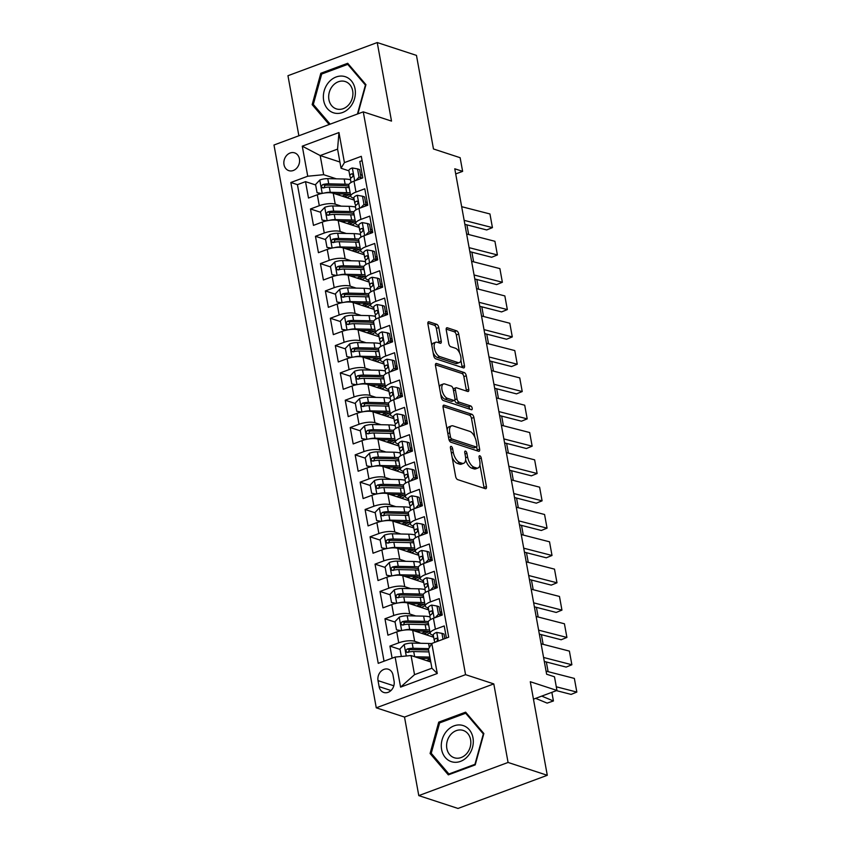 <?xml version="1.0" encoding="UTF-8"?>
<svg xmlns="http://www.w3.org/2000/svg" width="851" height="851" viewBox="0 0 851 851"><rect width="100%" height="100%" fill="white"/><g stroke="black" fill="none" stroke-linecap="round" stroke-linejoin="round"><path stroke-width="1.28" d="M451.179 446.403A2.01 0.947 69.6 0 0 450.828 446.403A2.01 0.947 69.6 0 0 450.445 447.934L455.625 476.422A2.872 1.351 69.6 0 0 457.647 479.613L485.368 488.687A2.872 1.351 69.6 0 0 485.878 488.687A2.872 1.351 69.6 0 0 486.421 486.506L481.24 458.008A2.01 0.947 69.6 0 0 479.826 455.785A2.01 0.947 69.6 0 0 479.464 455.774A2.01 0.947 69.6 0 0 479.092 457.306L479.762 460.997A9.17 4.34 69.6 0 1 478.028 467.986A9.17 4.34 69.6 0 1 476.39 467.965L474.081 467.21A9.17 4.34 69.6 0 1 467.593 457.008L466.922 453.328A2.01 0.947 69.6 0 0 465.508 451.094A2.01 0.947 69.6 0 0 465.146 451.094A2.01 0.947 69.6 0 0 464.763 452.615L465.433 456.306A9.17 4.34 69.6 0 1 463.699 463.295A9.17 4.34 69.6 0 1 462.072 463.274L459.763 462.519A9.17 4.34 69.6 0 1 453.275 452.328L452.604 448.637A2.01 0.947 69.6 0 0 451.179 446.403M284 164.626A9.35 7.712 -71.9 0 0 288.808 170.636A9.35 7.712 -71.9 0 0 296.786 168.083A9.35 7.712 -71.9 0 0 299.435 158.892A9.35 7.712 -71.9 0 0 294.627 152.872A9.35 7.712 -71.9 0 0 286.649 155.425A9.35 7.712 -71.9 0 0 284 164.626M438.776 327.518A2.872 1.351 69.6 0 0 436.744 324.337L428.968 321.784A2.872 1.351 69.6 0 0 428.457 321.784A2.872 1.351 69.6 0 0 427.915 323.965L433.67 355.612A2.872 1.351 69.6 0 0 435.691 358.792L463.412 367.877A2.872 1.351 69.6 0 0 463.923 367.877A2.872 1.351 69.6 0 0 464.465 365.696L458.721 334.049A2.872 1.351 69.6 0 0 456.689 330.869L447.296 327.784A2.872 1.351 69.6 0 0 446.786 327.784A2.872 1.351 69.6 0 0 446.243 329.965L448.7 343.506A2.872 1.351 69.6 0 0 450.732 346.697L455.391 348.219A7.67 3.627 69.6 0 1 460.519 355.441A7.67 3.627 69.6 0 1 459.359 362.579A7.67 3.627 69.6 0 1 457.998 362.569L439.754 356.59A7.67 3.627 69.6 0 1 434.627 349.378A7.67 3.627 69.6 0 1 435.776 342.23A7.67 3.627 69.6 0 1 437.137 342.24L440.18 343.24A2.872 1.351 69.6 0 0 440.69 343.251A2.872 1.351 69.6 0 0 441.233 341.06L438.776 327.518L436.361 328.422A2.872 1.351 69.6 0 0 434.329 325.231L427.84 323.103M508.068 762.453L493.793 683.906L404.512 717.063L418.788 795.611L508.068 762.453L547.289 775.293L530.29 681.725L556.958 690.448L554.48 676.79L546.629 674.226L454.774 168.785L462.625 171.359L460.136 157.701L433.467 148.968L416.469 55.389L377.238 42.55L287.957 75.707L298.871 135.766M493.793 683.906L465.561 674.662L363.271 111.853L391.513 121.097L377.238 42.55M444.126 405.193A2.872 1.351 69.6 0 0 443.616 405.182A2.872 1.351 69.6 0 0 443.073 407.363L448.828 439.01A2.872 1.351 69.6 0 0 450.849 442.201L478.57 451.275A2.872 1.351 69.6 0 0 479.081 451.275A2.872 1.351 69.6 0 0 479.624 449.094L473.879 417.447A2.872 1.351 69.6 0 0 471.848 414.267L444.126 405.193L443.233 405.523M441.243 397.311L435.499 365.664A2.872 1.351 69.6 0 1 436.042 363.483A2.872 1.351 69.6 0 1 436.552 363.494L464.274 372.568A2.872 1.351 69.6 0 1 466.295 375.748L468.752 389.29A2.872 1.351 69.6 0 1 468.22 391.481A2.872 1.351 69.6 0 1 467.71 391.471L456.466 387.79A2.872 1.351 69.6 0 0 455.955 387.779A2.872 1.351 69.6 0 0 455.413 389.971L457.04 398.949A2.872 1.351 69.6 0 0 459.072 402.14L470.773 405.97A2.01 0.947 69.6 0 1 472.114 407.863A2.01 0.947 69.6 0 1 471.816 409.725A2.01 0.947 69.6 0 1 471.454 409.725L443.275 400.502A2.872 1.351 69.6 0 1 441.243 397.311M547.289 775.293L458.008 808.45L418.788 795.611M315.647 184.965L305.52 181.646L308.498 198.038L317.306 194.773L319.295 205.697A11.68 3.627 -10.3 0 1 335.22 204.166L341.283 206.155M320.614 212.282L310.487 208.974L313.466 225.366L322.274 222.09L324.263 233.025A11.68 3.627 -10.3 0 1 340.187 231.493L346.251 233.472M325.571 239.599L315.455 236.291L318.434 252.683L327.241 249.417L329.231 260.342A11.68 3.627 -10.3 0 1 345.155 258.81L351.218 260.8M330.539 266.927L320.423 263.608L323.401 280L332.209 276.735L334.188 287.659A11.68 3.627 -10.3 0 1 350.123 286.127L356.175 288.117M335.507 294.244L325.38 290.936L328.358 307.328L337.166 304.052L339.155 314.987A11.68 3.627 -10.3 0 1 355.08 313.455L361.143 315.434M340.474 321.572L330.348 318.253L333.326 334.645L342.134 331.379L344.123 342.304A11.68 3.627 -10.3 0 1 360.047 340.772L366.111 342.762M345.432 348.889L335.315 345.57L338.294 361.962L347.102 358.696L349.091 369.621A11.68 3.627 -10.3 0 1 365.015 368.089L371.079 370.079M350.399 376.206L340.283 372.898L343.261 389.29L352.069 386.014L354.048 396.949A11.68 3.627 -10.3 0 1 369.983 395.417L376.036 397.396M355.367 403.534L345.24 400.215L348.219 416.607L357.026 413.341L359.016 424.266A11.68 3.627 -10.3 0 1 374.94 422.734L381.003 424.723M360.335 430.851L350.208 427.532L353.186 443.924L361.994 440.658L363.983 451.583A11.68 3.627 -10.3 0 1 379.908 450.062L385.971 452.041M365.292 458.168L355.175 454.86L358.154 471.252L366.962 467.976L368.951 478.911A11.68 3.627 -10.3 0 1 384.875 477.379L390.939 479.358M370.259 485.495L360.143 482.177L363.122 498.569L371.93 495.303L373.908 506.228A11.68 3.627 -10.3 0 1 389.843 504.696L395.896 506.685M375.227 512.813L365.1 509.504L368.079 525.897L376.887 522.62L378.876 533.545A11.68 3.627 -10.3 0 1 394.8 532.024L400.864 534.002M380.195 540.13L370.068 536.821L373.046 553.214L381.854 549.937L383.844 560.873A11.68 3.627 -10.3 0 1 399.768 559.341L405.831 561.32M385.152 567.457L375.036 564.139L378.014 580.531L386.822 577.265L388.811 588.19A11.68 3.627 -10.3 0 1 404.736 586.658L410.799 588.647M390.12 594.775L380.003 591.466L382.982 607.859L391.79 604.582L393.768 615.507A11.68 3.627 -10.3 0 1 409.703 613.986L415.756 615.964M395.087 622.092L384.96 618.783L387.939 635.176L396.747 631.899A11.68 3.627 -10.3 0 1 412.682 630.378L433.68 637.25M446.413 638.016L444.222 625.942L435.414 629.208A11.68 3.627 -10.3 0 0 430.191 633.357A11.68 3.627 -10.3 0 0 432.042 634.846L433.319 635.272M430.191 633.357L428.213 622.432A11.68 3.627 -10.3 0 1 433.425 618.283L442.233 615.018L439.254 598.625L430.446 601.891A11.68 3.627 -10.3 0 0 425.234 606.04A11.68 3.627 -10.3 0 0 427.074 607.529L428.361 607.954A7.744 2.404 169.7 0 1 428.33 607.795L429.276 612.986A7.744 2.404 169.7 0 0 429.308 613.114L430.149 615.401M425.234 606.04L423.245 595.104A11.68 3.627 169.7 0 1 428.468 590.966L437.276 587.69L434.297 571.298L425.489 574.574A11.68 3.627 -10.3 0 0 420.266 578.712A11.68 3.627 -10.3 0 0 422.107 580.212L423.394 580.627M420.266 578.712L418.277 567.787A11.68 3.627 169.7 0 1 423.5 563.639L432.308 560.373L429.329 543.98L420.522 547.246A11.68 3.627 -10.3 0 0 415.299 551.395A11.68 3.627 -10.3 0 0 417.139 552.884L418.426 553.31M415.299 551.395L413.32 540.47A11.68 3.627 169.7 0 1 418.532 536.321L427.34 533.056L424.362 516.663L415.554 519.929A11.68 3.627 -10.3 0 0 410.331 524.078A11.68 3.627 -10.3 0 0 412.182 525.567L413.458 525.992A7.744 2.404 169.7 0 1 413.437 525.833L414.373 531.024A7.744 2.404 169.7 0 0 414.416 531.141L415.256 533.439M410.331 524.078L408.352 513.142A11.68 3.627 169.7 0 1 413.565 509.004L422.373 505.728L419.394 489.336L410.586 492.612A11.68 3.627 -10.3 0 0 405.374 496.75A11.68 3.627 -10.3 0 0 407.214 498.25L408.501 498.665M405.374 496.75L403.385 485.825A11.68 3.627 169.7 0 1 408.608 481.677L417.415 478.411L414.437 462.019L405.629 465.284A11.68 3.627 -10.3 0 0 400.406 469.433A11.68 3.627 -10.3 0 0 402.246 470.922L403.534 471.348M400.406 469.433L398.417 458.498A11.68 3.627 169.7 0 1 403.64 454.36L412.448 451.083L409.469 434.691L400.661 437.967A11.68 3.627 -10.3 0 0 395.438 442.105A11.68 3.627 -10.3 0 0 397.279 443.605L398.566 444.02A7.744 2.404 169.7 0 1 398.534 443.871L399.481 449.062A7.744 2.404 169.7 0 0 399.513 449.179L400.364 451.477M395.438 442.105L393.46 431.18A11.68 3.627 169.7 0 1 398.672 427.042L407.48 423.766L404.502 407.374L395.694 410.65A11.68 3.627 -10.3 0 0 390.471 414.788A11.68 3.627 -10.3 0 0 392.322 416.288L393.598 416.703M390.471 414.788L388.492 403.863A11.68 3.627 169.7 0 1 393.705 399.715L402.512 396.449L399.534 380.057L390.726 383.322A11.68 3.627 -10.3 0 0 385.514 387.471A11.68 3.627 -10.3 0 0 387.354 388.96L388.641 389.386M385.514 387.471L383.524 376.536A11.68 3.627 169.7 0 1 388.747 372.398L397.555 369.121L394.577 352.729L385.769 356.005A11.68 3.627 -10.3 0 0 380.546 360.143A11.68 3.627 -10.3 0 0 382.386 361.643L383.673 362.058A7.744 2.404 169.7 0 1 383.641 361.909L384.588 367.089A7.744 2.404 169.7 0 0 384.62 367.217L385.471 369.515M380.546 360.143L378.557 349.218A11.68 3.627 169.7 0 1 383.78 345.08L392.588 341.804L389.609 325.412L380.801 328.688A11.68 3.627 -10.3 0 0 375.578 332.826A11.68 3.627 -10.3 0 0 377.418 334.326L378.706 334.741M375.578 332.826L373.6 321.901A11.68 3.627 169.7 0 1 378.812 317.753L387.62 314.487L384.641 298.095L375.834 301.36A11.68 3.627 -10.3 0 0 370.61 305.509A11.68 3.627 -10.3 0 0 372.461 306.998L373.738 307.424M370.61 305.509L368.632 294.574A11.68 3.627 169.7 0 1 373.844 290.436L382.652 287.159L379.674 270.767L370.866 274.043A11.68 3.627 -10.3 0 0 365.653 278.181A11.68 3.627 -10.3 0 0 367.494 279.681L368.781 280.096A7.744 2.404 169.7 0 1 368.749 279.936L369.696 285.128A7.744 2.404 169.7 0 0 369.728 285.255L370.568 287.553M365.653 278.181L363.664 267.257A11.68 3.627 169.7 0 1 368.887 263.108L377.695 259.842L374.717 243.45L365.909 246.716A11.68 3.627 -10.3 0 0 360.686 250.864A11.68 3.627 -10.3 0 0 362.526 252.364L363.813 252.779M360.686 250.864L358.696 239.939A11.68 3.627 169.7 0 1 363.92 235.791L372.727 232.525L369.749 216.133L360.941 219.398A11.68 3.627 -10.3 0 0 355.718 223.547A11.68 3.627 -10.3 0 0 357.558 225.036L358.845 225.462M355.718 223.547L353.739 212.612A11.68 3.627 169.7 0 1 358.952 208.474L367.76 205.197L364.781 188.805L355.973 192.081A11.68 3.627 -10.3 0 0 350.761 196.219A11.68 3.627 -10.3 0 0 352.601 197.719L353.878 198.134M317.306 194.773A11.68 3.627 169.7 0 1 333.241 193.241L354.239 200.113M365.824 203.91L367.632 204.506M322.274 222.09A11.68 3.627 169.7 0 1 338.198 220.558L359.207 227.44M370.791 231.227L372.6 231.823M327.241 249.417A11.68 3.627 169.7 0 1 343.166 247.886L364.175 254.757M375.759 258.555L377.567 259.14M332.209 276.735A11.68 3.627 169.7 0 1 348.133 275.203L369.132 282.075M380.727 285.872L382.535 286.468M337.166 304.052A11.68 3.627 169.7 0 1 353.101 302.52L374.1 309.402M385.684 313.189L387.492 313.785M342.134 331.379A11.68 3.627 169.7 0 1 358.058 329.848L379.067 336.719M390.652 340.517L392.46 341.102M347.102 358.696A11.68 3.627 169.7 0 1 363.026 357.165L384.035 364.047M395.619 367.834L397.428 368.43M352.069 386.014A11.68 3.627 169.7 0 1 367.994 384.482L388.992 391.364M400.587 395.151L402.395 395.747M357.026 413.341A11.68 3.627 169.7 0 1 372.961 411.81L393.96 418.681M405.544 422.479L407.352 423.064M361.994 440.658A11.68 3.627 169.7 0 1 377.918 439.127L398.928 446.009M410.512 449.796L412.32 450.392M366.962 467.976A11.68 3.627 169.7 0 1 382.886 466.454L403.895 473.326M415.479 477.124L417.288 477.709M371.93 495.303A11.68 3.627 169.7 0 1 387.854 493.771L408.852 500.643M420.447 504.441L422.256 505.037M376.887 522.62A11.68 3.627 169.7 0 1 392.822 521.089L413.82 527.971M425.404 531.758L427.213 532.354M381.854 549.937A11.68 3.627 169.7 0 1 397.779 548.416L418.788 555.288M430.372 559.086L432.18 559.671M386.822 577.265A11.68 3.627 169.7 0 1 402.746 575.733L423.755 582.605M435.34 586.403L437.148 586.999M391.79 604.582A11.68 3.627 169.7 0 1 407.714 603.051L428.713 609.933M440.307 613.72L442.105 614.316M394.077 681.077L392.992 675.066A9.053 7.468 -71.9 0 0 388.322 669.237A9.053 7.468 -71.9 0 0 380.599 671.716A9.053 7.468 -71.9 0 0 378.025 680.63L379.12 686.64A9.053 7.468 -71.9 0 0 383.78 692.459A9.053 7.468 -71.9 0 0 391.503 689.991A9.053 7.468 -71.9 0 0 394.077 681.077M465.561 674.662L376.27 707.819L273.99 145.01L363.271 111.853M305.52 181.646L297.435 184.646L290.851 182.497L378.238 663.344L395.13 657.068L411.054 655.536L430.776 661.993M290.851 182.497L307.743 176.221L302.275 146.17L338.964 132.543L344.421 162.605L361.313 156.329L448.7 637.176L431.808 643.452L437.265 673.503L400.587 687.119L395.13 657.068M367.27 202.527L365.473 201.932M372.238 229.844L370.43 229.249M377.206 257.162L375.397 256.576M382.173 284.489L380.365 283.894M387.131 311.806L385.333 311.211M392.098 339.123L390.29 338.538M397.066 366.451L395.258 365.856M402.034 393.768L400.225 393.173M406.991 421.085L405.193 420.5M411.958 448.413L410.15 447.817M416.926 475.73L415.118 475.135M421.894 503.047L420.086 502.462M426.851 530.375L425.053 529.779M431.819 557.692L430.01 557.107M436.786 585.009L434.978 584.424M441.754 612.337L439.946 611.741M400.055 649.419L389.928 646.1L398.736 642.835A11.68 3.627 -10.3 0 1 414.66 641.303L420.724 643.282M362.1 160.637L359.813 161.488L362.792 177.88L353.984 181.146A11.68 3.627 169.7 0 0 348.772 185.295L350.761 196.219M384.96 618.783L393.768 615.507M380.003 591.466L388.811 588.19M375.036 564.139L383.844 560.873M370.068 536.821L378.876 533.545M365.1 509.504L373.908 506.228M360.143 482.177L368.951 478.911M355.175 454.86L363.983 451.583M350.208 427.532L359.016 424.266M345.24 400.215L354.048 396.949M340.283 372.898L349.091 369.621M335.315 345.57L344.123 342.304M330.348 318.253L339.155 314.987M325.38 290.936L334.188 287.659M320.423 263.608L329.231 260.342M315.455 236.291L324.263 233.025M310.487 208.974L319.295 205.697M297.435 184.646L384.035 661.184M389.928 646.1L392.12 658.185M339.911 162.02L320.189 155.563L323.667 174.689L336.315 178.827M411.054 655.536L414.533 674.662L431.904 668.216L428.425 649.09L431.808 643.452M404.512 717.063L376.27 707.819M455.71 173.923L462.625 171.359M533.46 699.182L556.958 690.448M348.921 170.817L341.049 168.243L337.57 149.116L320.189 155.563L302.275 146.17M362.313 175.2L360.505 174.615M430.68 661.961L430.415 660.493M425.713 634.644L425.447 633.176M420.745 607.327L420.479 605.848M415.788 579.999L415.522 578.531M410.82 552.682L410.554 551.214M405.853 525.354L405.587 523.886M400.885 498.037L400.619 496.569M395.928 470.72L395.662 469.252M390.96 443.392L390.694 441.924M385.992 416.075L385.726 414.607M381.025 388.758L380.759 387.279M376.068 361.43L375.802 359.962M371.1 334.113L370.834 332.645M366.132 306.796L365.866 305.318M361.164 279.468L360.898 278M356.207 252.151L355.941 250.683M351.24 224.834L350.974 223.356M344.421 162.605L341.049 168.243M323.667 174.689L307.743 176.221M346.272 197.506L346.006 196.038M414.533 674.662L400.587 687.119M431.904 668.216L437.265 673.503M338.964 132.543L337.57 149.116M483.857 733.53L465.625 712.159L438.733 722.137L430.085 753.497L448.317 774.867L475.209 764.889L483.857 733.53M357.888 113.853L365.941 84.664L347.708 63.282L320.816 73.271L312.168 104.63L329.146 124.523M431.925 754.103L430.085 753.497M440.307 722.659L438.733 722.137M322.38 73.782L320.816 73.271M314.008 105.237L312.168 104.63M452.179 457.455A9.17 4.34 69.6 0 0 457.349 463.412L459.763 462.519M463.699 463.295L461.295 464.189A9.17 4.34 69.6 0 1 459.657 464.167L457.349 463.412M465.635 459.795A9.17 4.34 69.6 0 0 471.667 468.103L474.081 467.21M478.028 467.986L475.613 468.88A9.17 4.34 69.6 0 1 473.975 468.858L471.667 468.103M484.081 488.261A2.872 1.351 69.6 0 0 484.006 487.4L479.911 464.848M474.911 437.308L471.465 418.352A2.872 1.351 69.6 0 0 469.433 415.16L442.999 406.512M477.283 450.849A2.872 1.351 69.6 0 0 477.209 449.988L476.656 446.913M450.445 436.765A2.01 0.947 69.6 0 0 451.86 438.999L476.198 446.966A2.01 0.947 69.6 0 0 476.549 446.966A2.01 0.947 69.6 0 0 476.932 445.445L476.23 441.552A9.17 4.34 69.6 0 0 469.741 431.361L453.104 425.915A9.17 4.34 69.6 0 0 451.477 425.894A9.17 4.34 69.6 0 0 449.743 432.882L450.445 436.765L448.541 437.478M448.956 439.563A2.01 0.947 69.6 0 0 449.456 439.893L451.86 438.999M476.549 446.966L474.145 447.86A2.01 0.947 69.6 0 1 473.784 447.86L449.456 439.893M451.477 425.894L449.062 426.787A9.17 4.34 69.6 0 0 447.169 429.915M435.425 364.802L461.859 373.461L464.274 372.568M466.422 391.045A2.872 1.351 69.6 0 0 466.348 390.194L463.88 376.642A2.872 1.351 69.6 0 0 461.859 373.461M455.955 387.779L453.54 388.684A2.872 1.351 69.6 0 0 453.189 388.96M454.689 400.151A2.872 1.351 69.6 0 0 456.657 403.034L468.358 406.863L470.773 405.97M469.795 409.182A2.01 0.947 69.6 0 0 468.358 406.863M444.796 383.971A7.67 3.627 69.6 0 0 443.435 383.961A7.67 3.627 69.6 0 0 442.286 391.098A7.67 3.627 69.6 0 0 447.403 398.321L453.838 400.427A2.872 1.351 69.6 0 0 454.349 400.427A2.872 1.351 69.6 0 0 454.891 398.247L453.253 389.258A2.872 1.351 69.6 0 0 451.221 386.077L444.796 383.971M443.435 383.961L441.02 384.854A7.67 3.627 69.6 0 0 439.446 387.418M440.701 394.3A7.67 3.627 69.6 0 0 444.988 399.215L447.403 398.321M454.349 400.427L451.934 401.321A2.872 1.351 69.6 0 1 451.424 401.321L444.988 399.215M438.893 342.825A2.872 1.351 69.6 0 0 438.818 341.964L436.361 328.422M435.776 342.23L433.361 343.123A7.67 3.627 69.6 0 0 431.829 345.474M433.17 352.835A7.67 3.627 69.6 0 0 437.34 357.484L439.754 356.59M459.359 362.579L456.955 363.483A7.67 3.627 69.6 0 1 455.583 363.462L437.34 357.484M459.561 352.878L456.306 334.943A2.872 1.351 69.6 0 0 454.274 331.762L446.169 329.103M462.125 367.451A2.872 1.351 69.6 0 0 462.05 366.59L460.902 360.228M419.309 658.238L429.191 658.472A18.552 5.755 -10.3 0 1 430.138 658.504M535.673 698.363L547.129 703.117L553.427 700.969L541.715 696.107M414.777 656.759L429.883 657.1M401.332 656.472L399.959 648.941L404.299 644.42A7.744 2.404 -10.3 0 1 412.182 643.09L428.596 643.462A22.349 6.925 -10.3 0 1 431.68 643.654M430.5 660.461A5.404 1.681 169.7 0 0 428.872 661.365M426.628 660.642A9.201 2.851 -10.3 0 1 428.638 659.716L428.415 658.451M408.214 652.409L409.501 649.738A3.947 1.223 -10.3 0 1 411.235 649.621L427.659 649.994A18.552 5.755 -10.3 0 1 428.596 650.036M430.244 659.068A18.552 5.755 -10.3 0 1 428.638 659.716M428.702 648.632L413.118 648.281A7.744 2.404 169.7 0 0 407.246 649.005C405.321 650.696 405.523 651.792 407.842 652.281A7.744 2.404 -10.3 0 1 413.714 651.558L428.936 651.909M406.863 652.26L407.842 652.281M553.427 700.969L551.863 692.342M443.031 639.282L441.956 633.357L436.627 632.41A7.744 2.404 169.7 0 0 433.297 635.112A7.744 2.404 169.7 0 0 433.329 635.24M546.076 671.141L574.361 678.417L576.84 692.076L574.361 678.417M556.288 686.789L576.84 692.076L571.106 694.405L556.469 690.64M444.828 638.612L443.988 634.016L441.956 633.357M436.233 641.803A7.744 2.404 -10.3 0 1 436.552 641.622C437.957 639.75 437.754 638.654 435.957 638.335A7.744 2.404 169.7 0 0 434.233 640.303A7.744 2.404 169.7 0 0 434.276 640.431L434.957 642.282M436.669 638.271L437.286 638.771M441.605 749.444A18.988 15.658 -71.9 0 0 460.519 761.379A18.988 15.658 -71.9 0 0 472.975 737.796A18.988 15.658 -71.9 0 0 454.062 725.86A18.988 15.658 -71.9 0 0 441.605 749.444M446.839 748.497A14.371 11.861 -71.9 0 0 454.243 757.741A14.371 11.861 -71.9 0 0 466.508 753.826A14.371 11.861 -71.9 0 0 470.592 739.679A14.371 11.861 -71.9 0 0 463.189 730.424A14.371 11.861 -71.9 0 0 450.924 734.349A14.371 11.861 -71.9 0 0 446.839 748.497M465.667 713.234L483.336 733.945L474.954 764.326L448.902 773.995L431.234 753.295L439.616 722.914L465.667 713.234L466.88 713.627M449.839 774.304L448.902 773.995M334.315 113.034A18.988 15.658 -71.9 0 0 354.569 98.578A18.988 15.658 -71.9 0 0 344.41 76.452A18.988 15.658 -71.9 0 0 324.167 90.908A18.988 15.658 -71.9 0 0 334.315 113.034M336.975 109.066A14.371 11.861 -71.9 0 0 352.186 98.514A14.371 11.861 -71.9 0 0 345.272 81.558A14.371 11.861 -71.9 0 0 344.623 81.366A14.371 11.861 -71.9 0 0 329.401 91.919A14.371 11.861 -71.9 0 0 336.326 108.875A14.371 11.861 -71.9 0 0 336.975 109.066M330.145 124.15L313.317 104.418L321.699 74.037L347.751 64.368L365.419 85.068L357.431 114.023M348.963 64.761L347.751 64.368M403.714 630.176A7.744 2.404 -10.3 0 1 409.693 629.432L426.117 629.804A22.349 6.925 -10.3 0 1 429.595 630.038M414.352 630.921L424.234 631.144A18.552 5.755 -10.3 0 1 429.925 631.878M433.212 635.24A18.552 5.755 -10.3 0 1 432.276 636.793M400.385 630.814L396.492 629.814L395.002 621.624L399.332 617.103A7.744 2.404 -10.3 0 1 407.214 615.773L423.638 616.145A22.349 6.925 -10.3 0 1 429.978 616.89M428.542 624.23A18.552 5.755 -10.3 0 1 427.776 624.762M396.492 629.814L401.14 630.644M429.032 631.655A22.349 6.925 169.7 0 1 425.766 633.048A5.404 1.681 169.7 0 0 423.904 634.048M421.67 633.314A9.201 2.851 -10.3 0 1 423.681 632.399L423.447 631.123M428.34 621.602A22.349 6.925 169.7 0 0 424.575 621.336L408.161 620.964A7.744 2.404 169.7 0 0 402.278 621.677C400.364 623.379 400.555 624.474 402.874 624.964A7.744 2.404 -10.3 0 1 408.757 624.24L425.17 624.613A22.349 6.925 -10.3 0 1 428.649 624.847M426.308 634.835A18.552 5.755 169.7 0 0 430.074 632.697M403.246 625.081L404.533 622.421A3.947 1.223 -10.3 0 1 406.267 622.304L422.692 622.677A18.552 5.755 -10.3 0 1 428.393 623.411M426.351 631.261A18.552 5.755 -10.3 0 1 423.681 632.399M401.906 624.942L402.874 624.964M548.108 671.662L546.342 661.993M398.747 602.859A7.744 2.404 -10.3 0 1 404.725 602.114L421.149 602.487A22.349 6.925 -10.3 0 1 424.628 602.721M409.384 603.604L419.266 603.827A18.552 5.755 -10.3 0 1 424.968 604.561M428.255 607.912A18.552 5.755 -10.3 0 1 427.308 609.465M395.417 603.497L391.524 602.497L390.035 594.306L394.364 589.775A7.744 2.404 -10.3 0 1 402.246 588.456L418.671 588.828A22.349 6.925 -10.3 0 1 425.011 589.573M423.575 596.913A18.552 5.755 -10.3 0 1 422.809 597.434M391.524 602.497L396.172 603.316M424.064 604.338A22.349 6.925 169.7 0 1 420.798 605.721A5.404 1.681 169.7 0 0 418.937 606.731M416.703 605.997A9.201 2.851 -10.3 0 1 418.713 605.072L418.479 603.806M423.383 594.285A22.349 6.925 169.7 0 0 419.617 594.019L403.193 593.647A7.744 2.404 169.7 0 0 397.311 594.36C395.396 596.062 395.587 597.147 397.906 597.636A7.744 2.404 -10.3 0 1 403.789 596.923L420.213 597.296A22.349 6.925 -10.3 0 1 423.681 597.53M421.341 607.518A18.552 5.755 169.7 0 0 425.117 605.38M398.289 597.764L399.566 595.104A3.947 1.223 -10.3 0 1 401.3 594.987L417.724 595.36A18.552 5.755 -10.3 0 1 423.426 596.094M421.383 603.944A18.552 5.755 -10.3 0 1 418.713 605.072M396.938 597.625L397.906 597.636M543.14 644.335L541.385 634.665M393.779 575.531A7.744 2.404 -10.3 0 1 399.768 574.787L416.182 575.159A22.349 6.925 -10.3 0 1 419.66 575.393M404.416 576.276L414.299 576.499A18.552 5.755 -10.3 0 1 420 577.233M423.287 580.595A18.552 5.755 -10.3 0 1 422.341 582.148M390.449 576.17L386.556 575.18L385.067 566.979L389.396 562.458A7.744 2.404 -10.3 0 1 397.279 561.128L413.703 561.5A22.349 6.925 -10.3 0 1 420.054 562.245M418.607 569.585A18.552 5.755 -10.3 0 1 417.852 570.117M386.556 575.18L391.215 575.999M419.096 577.01A22.349 6.925 169.7 0 1 415.841 578.403A5.404 1.681 169.7 0 0 413.969 579.403M411.735 578.68A9.201 2.851 -10.3 0 1 413.746 577.755L413.522 576.489M418.415 566.968A22.349 6.925 169.7 0 0 414.65 566.692L398.225 566.319A7.744 2.404 169.7 0 0 392.343 567.043C390.428 568.734 390.63 569.83 392.939 570.319A7.744 2.404 -10.3 0 1 398.821 569.596L415.245 569.968A22.349 6.925 -10.3 0 1 418.724 570.202M416.373 580.191A18.552 5.755 169.7 0 0 420.149 578.063M393.322 570.447L394.609 567.777A3.947 1.223 -10.3 0 1 396.343 567.66L412.756 568.032A18.552 5.755 -10.3 0 1 418.458 568.766M416.416 576.616A18.552 5.755 -10.3 0 1 413.746 577.755M391.971 570.298L392.939 570.319M538.172 617.018L536.417 607.348M388.822 548.214A7.744 2.404 -10.3 0 1 394.8 547.47L411.224 547.842A22.349 6.925 -10.3 0 1 414.703 548.076M399.449 548.959L409.331 549.182A18.552 5.755 -10.3 0 1 415.033 549.916M418.32 553.278A18.552 5.755 -10.3 0 1 417.373 554.831M385.482 548.852L381.599 547.853L380.099 539.662L384.439 535.141A7.744 2.404 -10.3 0 1 392.322 533.811L408.735 534.183A22.349 6.925 -10.3 0 1 415.086 534.928M413.639 542.268A18.552 5.755 -10.3 0 1 412.884 542.789M381.599 547.853L386.248 548.682M414.139 549.693A22.349 6.925 169.7 0 1 410.873 551.086A5.404 1.681 169.7 0 0 409.012 552.086M406.767 551.352A9.201 2.851 -10.3 0 1 408.778 550.437L408.554 549.161M413.448 539.64A22.349 6.925 169.7 0 0 409.682 539.374L393.258 539.002A7.744 2.404 169.7 0 0 387.386 539.715C385.46 541.417 385.663 542.512 387.982 543.002A7.744 2.404 -10.3 0 1 393.853 542.278L410.278 542.651A22.349 6.925 -10.3 0 1 413.756 542.885M411.405 552.873A18.552 5.755 169.7 0 0 415.182 550.735M388.354 543.119L389.641 540.459A3.947 1.223 -10.3 0 1 391.375 540.342L407.799 540.715A18.552 5.755 -10.3 0 1 413.49 541.449M411.448 549.299A18.552 5.755 -10.3 0 1 408.778 550.437M387.003 542.981L387.982 543.002M533.205 589.7L531.45 580.031M435.233 617.613L438.478 614.231L436.988 606.029L431.67 605.093A7.744 2.404 169.7 0 0 428.33 607.795M439.882 615.56A18.552 5.755 169.7 0 0 440.552 615.635M541.108 643.813L569.393 651.1L571.872 664.759L569.393 651.1M543.587 657.472L571.872 664.759L566.138 667.088L544.31 661.461M438.478 614.231L440.52 614.89L439.031 606.699L436.988 606.029M440.52 614.89L439.393 616.071M429.904 616.39A7.744 2.404 -10.3 0 1 429.872 616.262A7.744 2.404 -10.3 0 1 431.585 614.294C432.989 612.433 432.797 611.337 430.989 611.018A7.744 2.404 169.7 0 0 429.276 612.986M431.712 610.954L432.329 611.454M430.276 590.296L433.51 586.903L432.021 578.712L426.702 577.776A7.744 2.404 169.7 0 0 423.362 580.467A7.744 2.404 169.7 0 0 423.394 580.595M434.914 588.232A18.552 5.755 169.7 0 0 435.584 588.318M536.141 616.496L564.426 623.772L566.915 637.442L564.426 623.772M538.619 630.155L566.915 637.442L561.181 639.761L539.353 634.144M433.51 586.903L435.552 587.573L434.063 579.382L432.021 578.712M435.552 587.573L434.425 588.754M424.936 589.062A7.744 2.404 -10.3 0 1 424.904 588.945A7.744 2.404 -10.3 0 1 426.628 586.977C428.032 585.105 427.83 584.02 426.032 583.701A7.744 2.404 169.7 0 0 424.309 585.658A7.744 2.404 169.7 0 0 424.341 585.786L425.192 588.084M426.745 583.626L427.362 584.137M425.309 562.968L428.542 559.586L427.053 551.384L421.734 550.448A7.744 2.404 169.7 0 0 418.394 553.15A7.744 2.404 169.7 0 0 418.437 553.278M429.957 560.915A18.552 5.755 169.7 0 0 430.627 561M531.173 589.179L559.469 596.455L561.947 610.114L559.469 596.455M533.662 602.838L561.947 610.114L556.214 612.443L534.385 606.827M428.542 559.586L430.585 560.256L429.095 552.054L427.053 551.384M430.585 560.256L429.468 561.426M419.969 561.745A7.744 2.404 -10.3 0 1 419.937 561.617A7.744 2.404 -10.3 0 1 421.66 559.65C423.064 557.788 422.862 556.692 421.064 556.373A7.744 2.404 169.7 0 0 419.341 558.341A7.744 2.404 169.7 0 0 419.373 558.469L420.224 560.766M421.777 556.309L422.394 556.809M420.341 535.651L423.585 532.269L422.096 524.067L416.767 523.131A7.744 2.404 169.7 0 0 413.437 525.833M424.989 533.598A18.552 5.755 169.7 0 0 425.66 533.673M526.216 561.851L554.501 569.138L556.98 582.797L554.501 569.138M528.694 575.51L556.98 582.797L551.246 585.126L529.418 579.499M423.585 532.269L425.617 532.928L424.128 524.737L422.096 524.067M425.617 532.928L424.5 534.109M415.011 534.428A7.744 2.404 -10.3 0 1 414.969 534.3A7.744 2.404 -10.3 0 1 416.692 532.332C418.096 530.471 417.894 529.375 416.096 529.056A7.744 2.404 169.7 0 0 414.373 531.024M416.809 528.992L417.426 529.492M383.854 520.897A7.744 2.404 -10.3 0 1 389.832 520.152L406.257 520.525A22.349 6.925 -10.3 0 1 409.735 520.759M394.492 521.642L404.374 521.865A18.552 5.755 -10.3 0 1 410.065 522.599M413.352 525.95A18.552 5.755 -10.3 0 1 412.416 527.503M380.525 521.535L376.631 520.535L375.142 512.345L379.472 507.813A7.744 2.404 -10.3 0 1 387.354 506.483L403.778 506.866A22.349 6.925 -10.3 0 1 410.118 507.611M408.682 514.951A18.552 5.755 -10.3 0 1 407.916 515.472M376.631 520.535L381.28 521.355M409.171 522.376A22.349 6.925 169.7 0 1 405.906 523.759A5.404 1.681 169.7 0 0 404.044 524.769M401.81 524.035A9.201 2.851 -10.3 0 1 403.821 523.11L403.587 521.844M408.48 512.323A22.349 6.925 169.7 0 0 404.714 512.057L388.301 511.674A7.744 2.404 169.7 0 0 382.418 512.398C380.503 514.1 380.695 515.185 383.014 515.674A7.744 2.404 -10.3 0 1 388.896 514.961L405.31 515.334A22.349 6.925 -10.3 0 1 408.788 515.568M406.448 525.556A18.552 5.755 169.7 0 0 410.214 523.418M383.386 515.802L384.673 513.132A3.947 1.223 -10.3 0 1 386.407 513.015L402.831 513.398A18.552 5.755 -10.3 0 1 408.533 514.121M406.491 521.982A18.552 5.755 -10.3 0 1 403.821 523.11M382.046 515.663L383.014 515.674M528.248 562.373L526.482 552.703M415.373 508.334L418.618 504.941L417.128 496.75L411.81 495.803A7.744 2.404 169.7 0 0 408.469 498.505A7.744 2.404 169.7 0 0 408.501 498.633M420.022 506.271A18.552 5.755 169.7 0 0 420.692 506.356M521.248 534.534L549.533 541.81L552.012 555.48L549.533 541.81M523.727 548.193L552.012 555.48L546.278 557.799L524.45 552.182M418.618 504.941L420.66 505.611L419.171 497.42L417.128 496.75M420.66 505.611L419.532 506.781M410.044 507.1A7.744 2.404 -10.3 0 1 410.012 506.973A7.744 2.404 -10.3 0 1 411.724 505.015C413.129 503.143 412.937 502.058 411.129 501.739A7.744 2.404 169.7 0 0 409.416 503.696A7.744 2.404 169.7 0 0 409.448 503.824L410.288 506.122M411.852 501.665L412.469 502.175M378.886 493.569A7.744 2.404 -10.3 0 1 384.865 492.825L401.289 493.197A22.349 6.925 -10.3 0 1 404.768 493.431M389.524 494.314L399.406 494.537A18.552 5.755 -10.3 0 1 405.108 495.271M408.395 498.633A18.552 5.755 -10.3 0 1 407.448 500.186M375.557 494.208L371.664 493.218L370.174 485.017L374.504 480.496A7.744 2.404 -10.3 0 1 382.386 479.166L398.811 479.538A22.349 6.925 -10.3 0 1 405.15 480.283M403.714 487.623A18.552 5.755 -10.3 0 1 402.949 488.155M371.664 493.218L376.312 494.037M404.204 495.048A22.349 6.925 169.7 0 1 400.938 496.441A5.404 1.681 169.7 0 0 399.076 497.441M396.843 496.707A9.201 2.851 -10.3 0 1 398.853 495.793L398.619 494.527M403.523 484.996A22.349 6.925 169.7 0 0 399.757 484.73L383.333 484.357A7.744 2.404 169.7 0 0 377.45 485.081C375.536 486.772 375.727 487.868 378.046 488.357A7.744 2.404 -10.3 0 1 383.929 487.634L400.353 488.006A22.349 6.925 -10.3 0 1 403.821 488.24M401.481 498.229A18.552 5.755 169.7 0 0 405.257 496.09M378.429 488.474L379.706 485.815A3.947 1.223 -10.3 0 1 381.439 485.698L397.864 486.07A18.552 5.755 -10.3 0 1 403.565 486.804M401.523 494.654A18.552 5.755 -10.3 0 1 398.853 495.793M377.078 488.336L378.046 488.357M523.28 535.056L521.525 525.386M410.416 481.006L413.65 477.624L412.161 469.422L406.842 468.486A7.744 2.404 169.7 0 0 403.502 471.188A7.744 2.404 169.7 0 0 403.534 471.316M415.054 478.953A18.552 5.755 169.7 0 0 415.724 479.039M516.28 507.207L544.566 514.493L547.055 528.152L544.566 514.493M518.759 520.876L547.055 528.152L541.321 530.481L519.493 524.865M413.65 477.624L415.692 478.294L414.203 470.092L412.161 469.422M415.692 478.294L414.565 479.464M405.076 479.783A7.744 2.404 -10.3 0 1 405.044 479.656A7.744 2.404 -10.3 0 1 406.767 477.688C408.172 475.826 407.969 474.73 406.172 474.411A7.744 2.404 169.7 0 0 404.448 476.379A7.744 2.404 169.7 0 0 404.48 476.507L405.331 478.794M406.884 474.347L407.501 474.847M373.919 466.252A7.744 2.404 -10.3 0 1 379.908 465.508L396.321 465.88A22.349 6.925 -10.3 0 1 399.8 466.114M384.556 466.997L394.438 467.22A18.552 5.755 -10.3 0 1 400.14 467.954M403.427 471.316A18.552 5.755 -10.3 0 1 402.48 472.869M370.589 466.891L366.696 465.891L365.207 457.7L369.536 453.179A7.744 2.404 -10.3 0 1 377.418 451.849L393.843 452.221A22.349 6.925 -10.3 0 1 400.193 452.966M398.747 460.306A18.552 5.755 -10.3 0 1 397.991 460.827M366.696 465.891L371.355 466.72M399.236 467.731A22.349 6.925 169.7 0 1 395.981 469.124A5.404 1.681 169.7 0 0 394.109 470.124M391.875 469.39A9.201 2.851 -10.3 0 1 393.885 468.475L393.662 467.199M398.555 457.678A22.349 6.925 169.7 0 0 394.79 457.412L378.365 457.04A7.744 2.404 169.7 0 0 372.483 457.753C370.568 459.455 370.77 460.551 373.078 461.029A7.744 2.404 -10.3 0 1 378.961 460.317L395.385 460.689A22.349 6.925 -10.3 0 1 398.864 460.923M396.513 470.911A18.552 5.755 169.7 0 0 400.289 468.773M373.461 461.157L374.748 458.498A3.947 1.223 -10.3 0 1 376.482 458.381L392.896 458.753A18.552 5.755 -10.3 0 1 398.598 459.487M396.555 467.337A18.552 5.755 -10.3 0 1 393.885 468.475M372.11 461.019L373.078 461.029M518.312 507.739L516.557 498.069M405.448 453.689L408.682 450.307L407.193 442.105L401.874 441.169A7.744 2.404 169.7 0 0 398.534 443.871M410.097 451.636A18.552 5.755 169.7 0 0 410.767 451.711M511.313 479.89L539.608 487.176L542.087 500.835L539.608 487.176M513.802 493.548L542.087 500.835L536.353 503.164L514.525 497.537M408.682 450.307L410.725 450.966L409.235 442.775L407.193 442.105M410.725 450.966L409.608 452.147M400.108 452.466A7.744 2.404 -10.3 0 1 400.076 452.338A7.744 2.404 -10.3 0 1 401.8 450.37C403.204 448.509 403.002 447.413 401.204 447.094A7.744 2.404 169.7 0 0 399.481 449.062M401.917 447.02L402.534 447.53M368.962 438.935A7.744 2.404 -10.3 0 1 374.94 438.191L391.364 438.563A22.349 6.925 -10.3 0 1 394.843 438.797M379.589 439.68L389.471 439.903A18.552 5.755 -10.3 0 1 395.172 440.637M398.459 443.988A18.552 5.755 -10.3 0 1 397.513 445.541M365.622 439.563L361.739 438.573L360.239 430.372L364.579 425.851A7.744 2.404 -10.3 0 1 372.461 424.521L388.875 424.894A22.349 6.925 -10.3 0 1 395.226 425.638M393.779 432.989A18.552 5.755 -10.3 0 1 393.024 433.51M361.739 438.573L366.387 439.393M394.279 440.403A22.349 6.925 169.7 0 1 391.013 441.797A5.404 1.681 169.7 0 0 389.152 442.807M386.907 442.073A9.201 2.851 -10.3 0 1 388.918 441.148L388.694 439.882M393.587 430.361A22.349 6.925 169.7 0 0 389.822 430.085L373.398 429.712A7.744 2.404 169.7 0 0 367.526 430.436C365.6 432.138 365.802 433.223 368.121 433.712A7.744 2.404 -10.3 0 1 373.993 432.999L390.418 433.372A22.349 6.925 -10.3 0 1 393.896 433.606M391.545 443.594A18.552 5.755 169.7 0 0 395.321 441.456M368.494 433.84L369.781 431.17A3.947 1.223 -10.3 0 1 371.515 431.053L387.939 431.425A18.552 5.755 -10.3 0 1 393.63 432.159M391.588 440.01A18.552 5.755 -10.3 0 1 388.918 441.148M367.143 433.702L368.121 433.712M513.344 480.411L511.589 470.741M400.481 426.362L403.725 422.979L402.236 414.788L396.906 413.841A7.744 2.404 169.7 0 0 393.577 416.543A7.744 2.404 169.7 0 0 393.609 416.671M405.129 424.309A18.552 5.755 169.7 0 0 405.799 424.394M506.356 452.572L534.641 459.848L537.119 473.518L534.641 459.848M508.834 466.231L537.119 473.518L531.386 475.837L509.558 470.22M403.725 422.979L405.757 423.649L404.268 415.458L402.236 414.788M405.757 423.649L404.64 424.819M395.151 425.138A7.744 2.404 -10.3 0 1 395.109 425.011A7.744 2.404 -10.3 0 1 396.832 423.053C398.236 421.181 398.034 420.096 396.236 419.777A7.744 2.404 169.7 0 0 394.513 421.734A7.744 2.404 169.7 0 0 394.556 421.862L395.396 424.16M396.949 419.703L397.566 420.213M363.994 411.607A7.744 2.404 -10.3 0 1 369.972 410.863L386.397 411.235A22.349 6.925 -10.3 0 1 389.875 411.469M374.631 412.352L384.514 412.575A18.552 5.755 -10.3 0 1 390.205 413.309M393.492 416.671A18.552 5.755 -10.3 0 1 392.556 418.224M360.664 412.246L356.771 411.256L355.282 403.055L359.611 398.534A7.744 2.404 -10.3 0 1 367.494 397.204L383.918 397.577A22.349 6.925 -10.3 0 1 390.258 398.321M388.822 405.661A18.552 5.755 -10.3 0 1 388.056 406.193M356.771 411.256L361.42 412.075M389.311 413.086A22.349 6.925 169.7 0 1 386.046 414.48A5.404 1.681 169.7 0 0 384.184 415.479M381.95 414.745A9.201 2.851 -10.3 0 1 383.961 413.831L383.727 412.565M388.62 403.034A22.349 6.925 169.7 0 0 384.854 402.768L368.44 402.395A7.744 2.404 169.7 0 0 362.558 403.119C360.643 404.81 360.835 405.906 363.154 406.395A7.744 2.404 -10.3 0 1 369.036 405.672L385.45 406.044A22.349 6.925 -10.3 0 1 388.928 406.278M386.588 416.267A18.552 5.755 169.7 0 0 390.354 414.129M363.526 406.512L364.813 403.853A3.947 1.223 -10.3 0 1 366.547 403.736L382.971 404.108A18.552 5.755 -10.3 0 1 388.673 404.842M386.631 412.692A18.552 5.755 -10.3 0 1 383.961 413.831M362.186 406.374L363.154 406.395M508.387 453.094L506.622 443.424M395.513 399.045L398.757 395.662L397.268 387.46L391.949 386.524A7.744 2.404 169.7 0 0 388.609 389.226A7.744 2.404 169.7 0 0 388.641 389.354M400.161 396.991A18.552 5.755 169.7 0 0 400.832 397.077M501.388 425.245L529.673 432.531L532.152 446.19L529.673 432.531M503.866 438.914L532.152 446.19L526.418 448.52L504.59 442.903M398.757 395.662L400.8 396.332L399.31 388.13L397.268 387.46M400.8 396.332L399.672 397.502M390.183 397.821A7.744 2.404 -10.3 0 1 390.152 397.694A7.744 2.404 -10.3 0 1 391.864 395.726C393.268 393.864 393.077 392.768 391.269 392.449A7.744 2.404 169.7 0 0 389.556 394.417A7.744 2.404 169.7 0 0 389.588 394.545L390.428 396.832M391.992 392.385L392.609 392.885M359.026 384.29A7.744 2.404 -10.3 0 1 365.005 383.546L381.429 383.918A22.349 6.925 -10.3 0 1 384.907 384.152M369.664 385.035L379.546 385.258A18.552 5.755 -10.3 0 1 385.248 385.992M388.535 389.354A18.552 5.755 -10.3 0 1 387.588 390.907M355.697 384.929L351.803 383.929L350.314 375.738L354.644 371.206A7.744 2.404 -10.3 0 1 362.526 369.887L378.95 370.259A22.349 6.925 -10.3 0 1 385.301 371.004M383.854 378.344A18.552 5.755 -10.3 0 1 383.088 378.865M351.803 383.929L356.452 384.758M384.344 385.769A22.349 6.925 169.7 0 1 381.078 387.162A5.404 1.681 169.7 0 0 379.216 388.162M376.982 387.428A9.201 2.851 -10.3 0 1 378.993 386.514L378.759 385.237M383.663 375.716A22.349 6.925 169.7 0 0 379.897 375.451L363.473 375.078A7.744 2.404 169.7 0 0 357.59 375.791C355.675 377.493 355.867 378.589 358.186 379.067A7.744 2.404 -10.3 0 1 364.068 378.355L380.493 378.727A22.349 6.925 -10.3 0 1 383.961 378.961M381.62 388.95A18.552 5.755 169.7 0 0 385.397 386.811M358.569 379.195L359.845 376.536A3.947 1.223 -10.3 0 1 361.579 376.419L378.004 376.791A18.552 5.755 -10.3 0 1 383.705 377.525M381.663 385.375A18.552 5.755 -10.3 0 1 378.993 386.514M357.218 379.057L358.186 379.067M503.42 425.777L501.665 416.096M390.556 371.727L393.79 368.345L392.3 360.143L386.982 359.207A7.744 2.404 169.7 0 0 383.641 361.909M395.194 369.674A18.552 5.755 169.7 0 0 395.864 369.749M496.42 397.928L524.705 405.214L527.195 418.873L524.705 405.214M498.899 411.586L527.195 418.873L521.461 421.202L499.633 415.575M393.79 368.345L395.832 369.004L394.343 360.813L392.3 360.143M395.832 369.004L394.704 370.185M385.216 370.504A7.744 2.404 -10.3 0 1 385.184 370.376A7.744 2.404 -10.3 0 1 386.907 368.409C388.311 366.547 388.109 365.451 386.311 365.132A7.744 2.404 169.7 0 0 384.588 367.089M387.024 365.058L387.641 365.568M354.059 356.973A7.744 2.404 -10.3 0 1 360.047 356.229L376.461 356.601A22.349 6.925 -10.3 0 1 379.94 356.835M364.696 357.718L374.578 357.941A18.552 5.755 -10.3 0 1 380.28 358.675M383.567 362.026A18.552 5.755 -10.3 0 1 382.62 363.579M350.729 357.601L346.836 356.612L345.346 348.41L349.676 343.889A7.744 2.404 -10.3 0 1 357.558 342.559L373.983 342.932A22.349 6.925 -10.3 0 1 380.333 343.676M378.886 351.027A18.552 5.755 -10.3 0 1 378.131 351.548M346.836 356.612L351.495 357.431M379.376 358.441A22.349 6.925 169.7 0 1 376.121 359.835A5.404 1.681 169.7 0 0 374.249 360.845M372.015 360.111A9.201 2.851 -10.3 0 1 374.025 359.186L373.802 357.92M378.695 348.399A22.349 6.925 169.7 0 0 374.929 348.123L358.505 347.751A7.744 2.404 169.7 0 0 352.622 348.474C350.708 350.165 350.91 351.261 353.218 351.75A7.744 2.404 -10.3 0 1 359.101 351.037L375.525 351.41A22.349 6.925 -10.3 0 1 379.003 351.644M376.653 361.632A18.552 5.755 169.7 0 0 380.429 359.494M353.601 351.878L354.888 349.208A3.947 1.223 -10.3 0 1 356.622 349.091L373.036 349.463A18.552 5.755 -10.3 0 1 378.738 350.197M376.695 358.048A18.552 5.755 -10.3 0 1 374.025 359.186M352.25 351.74L353.218 351.75M498.452 398.449L496.697 388.779M385.588 344.4L388.822 341.017L387.333 332.826L382.014 331.879A7.744 2.404 169.7 0 0 378.674 334.581A7.744 2.404 169.7 0 0 378.716 334.709M390.237 342.347A18.552 5.755 169.7 0 0 390.907 342.432M491.452 370.61L519.748 377.887L522.227 391.545L519.748 377.887M493.942 384.269L522.227 391.545L516.493 393.875L494.665 388.258M388.822 341.017L390.864 341.687L389.375 333.486L387.333 332.826M390.864 341.687L389.747 342.857M380.248 343.176A7.744 2.404 -10.3 0 1 380.216 343.049A7.744 2.404 -10.3 0 1 381.939 341.091C383.344 339.219 383.141 338.134 381.344 337.804A7.744 2.404 169.7 0 0 379.62 339.772A7.744 2.404 169.7 0 0 379.652 339.9L380.503 342.198M382.056 337.741L382.673 338.241M349.101 329.645A7.744 2.404 -10.3 0 1 355.08 328.901L371.504 329.273A22.349 6.925 -10.3 0 1 374.983 329.507M359.728 330.39L369.611 330.613A18.552 5.755 -10.3 0 1 375.312 331.347M378.599 334.709A18.552 5.755 -10.3 0 1 377.653 336.262M345.761 330.284L341.879 329.294L340.379 321.093L344.719 316.572A7.744 2.404 -10.3 0 1 352.601 315.242L369.015 315.615A22.349 6.925 -10.3 0 1 375.365 316.359M373.919 323.699A18.552 5.755 -10.3 0 1 373.163 324.231M341.879 329.294L346.527 330.114M374.419 331.124A22.349 6.925 169.7 0 1 371.153 332.518A5.404 1.681 169.7 0 0 369.291 333.518M367.047 332.784A9.201 2.851 -10.3 0 1 369.057 331.869L368.834 330.603M373.727 321.072A22.349 6.925 169.7 0 0 369.962 320.806L353.537 320.433A7.744 2.404 169.7 0 0 347.665 321.157C345.74 322.848 345.942 323.944 348.261 324.433A7.744 2.404 -10.3 0 1 354.133 323.71L370.557 324.082A22.349 6.925 -10.3 0 1 374.036 324.316M371.685 334.305A18.552 5.755 169.7 0 0 375.461 332.167M348.633 324.55L349.921 321.891A3.947 1.223 -10.3 0 1 351.654 321.774L368.079 322.146A18.552 5.755 -10.3 0 1 373.77 322.88M371.727 330.731A18.552 5.755 -10.3 0 1 369.057 331.869M347.282 324.412L348.261 324.433M493.484 371.132L491.729 361.462M380.62 317.083L383.865 313.7L382.376 305.498L377.046 304.562A7.744 2.404 169.7 0 0 373.717 307.264A7.744 2.404 169.7 0 0 373.749 307.392M385.269 315.03A18.552 5.755 169.7 0 0 385.939 315.104M486.495 343.283L514.781 350.569L517.259 364.228L514.781 350.569M488.974 356.952L517.259 364.228L511.525 366.558L489.697 360.941M383.865 313.7L385.897 314.37L384.407 306.169L382.376 305.498M385.897 314.37L384.78 315.54M375.291 315.859A7.744 2.404 -10.3 0 1 375.248 315.732A7.744 2.404 -10.3 0 1 376.972 313.764C378.376 311.902 378.174 310.806 376.376 310.487A7.744 2.404 169.7 0 0 374.653 312.455A7.744 2.404 169.7 0 0 374.695 312.583L375.536 314.87M377.089 310.424L377.706 310.923M375.653 289.765L378.897 286.372L377.408 278.181L372.089 277.245A7.744 2.404 169.7 0 0 368.749 279.936M380.301 287.712A18.552 5.755 169.7 0 0 380.971 287.787M481.528 315.966L509.813 323.252L512.291 336.911L509.813 323.252M484.006 329.624L512.291 336.911L506.558 339.241L484.73 333.613M378.897 286.372L380.94 287.042L379.45 278.851L377.408 278.181M380.94 287.042L379.812 288.223M370.323 288.542A7.744 2.404 -10.3 0 1 370.291 288.415A7.744 2.404 -10.3 0 1 372.004 286.447C373.408 284.585 373.217 283.489 371.408 283.17A7.744 2.404 169.7 0 0 369.696 285.128M372.132 283.096L372.749 283.606M370.696 262.438L373.929 259.055L372.44 250.864L367.121 249.917A7.744 2.404 169.7 0 0 363.781 252.619A7.744 2.404 169.7 0 0 363.813 252.747M375.334 260.385A18.552 5.755 169.7 0 0 376.004 260.47M476.56 288.649L504.845 295.925L507.334 309.583L504.845 295.925M479.039 302.307L507.334 309.583L501.601 311.913L479.773 306.296M373.929 259.055L375.972 259.725L374.483 251.524L372.44 250.864M375.972 259.725L374.844 260.895M365.356 261.214A7.744 2.404 -10.3 0 1 365.324 261.087A7.744 2.404 -10.3 0 1 367.047 259.13C368.451 257.257 368.249 256.162 366.451 255.843A7.744 2.404 169.7 0 0 364.728 257.81A7.744 2.404 169.7 0 0 364.76 257.938L365.611 260.236M367.164 255.779L367.781 256.279M344.134 302.328A7.744 2.404 -10.3 0 1 350.112 301.584L366.536 301.956A22.349 6.925 -10.3 0 1 370.015 302.19M354.771 303.073L364.654 303.296A18.552 5.755 -10.3 0 1 370.345 304.03M373.632 307.392A18.552 5.755 -10.3 0 1 372.695 308.934M340.804 302.967L336.911 301.967L335.422 293.776L339.751 289.244A7.744 2.404 -10.3 0 1 347.634 287.925L364.058 288.298A22.349 6.925 -10.3 0 1 370.398 289.042M368.962 296.382A18.552 5.755 -10.3 0 1 368.196 296.903M336.911 301.967L341.559 302.786M369.451 303.807A22.349 6.925 169.7 0 1 366.185 305.201A5.404 1.681 169.7 0 0 364.324 306.2M362.09 305.466A9.201 2.851 -10.3 0 1 364.1 304.541L363.866 303.275M368.76 293.755A22.349 6.925 169.7 0 0 364.994 293.489L348.58 293.116A7.744 2.404 169.7 0 0 342.698 293.829C340.783 295.531 340.974 296.627 343.293 297.105A7.744 2.404 -10.3 0 1 349.176 296.393L365.59 296.765A22.349 6.925 -10.3 0 1 369.068 296.999M366.728 306.988A18.552 5.755 169.7 0 0 370.493 304.849M343.666 297.233L344.953 294.574A3.947 1.223 -10.3 0 1 346.687 294.457L363.111 294.829A18.552 5.755 -10.3 0 1 368.813 295.563M366.77 303.413A18.552 5.755 -10.3 0 1 364.1 304.541M342.325 297.095L343.293 297.105M488.527 343.815L486.761 334.135M339.166 275.001A7.744 2.404 -10.3 0 1 345.144 274.256L361.569 274.639A22.349 6.925 -10.3 0 1 365.047 274.862M349.804 275.745L359.686 275.979A18.552 5.755 -10.3 0 1 365.387 276.713M368.674 280.064A18.552 5.755 -10.3 0 1 367.728 281.617M335.837 275.639L331.943 274.65L330.454 266.448L334.783 261.927A7.744 2.404 -10.3 0 1 342.666 260.597L359.09 260.97A22.349 6.925 -10.3 0 1 365.441 261.714M363.994 269.054A18.552 5.755 -10.3 0 1 363.228 269.586M331.943 274.65L336.592 275.469M364.483 276.479A22.349 6.925 169.7 0 1 361.218 277.873A5.404 1.681 169.7 0 0 359.356 278.883M357.122 278.149A9.201 2.851 -10.3 0 1 359.133 277.224L358.899 275.958M363.803 266.437A22.349 6.925 169.7 0 0 360.037 266.161L343.613 265.789A7.744 2.404 169.7 0 0 337.73 266.512C335.815 268.203 336.007 269.299 338.326 269.788A7.744 2.404 -10.3 0 1 344.208 269.065L360.633 269.448A22.349 6.925 -10.3 0 1 364.1 269.682M361.76 279.66A18.552 5.755 169.7 0 0 365.536 277.532M338.709 269.916L339.985 267.246A3.947 1.223 -10.3 0 1 341.719 267.129L358.143 267.501A18.552 5.755 -10.3 0 1 363.845 268.235M361.803 276.086A18.552 5.755 -10.3 0 1 359.133 277.224M337.358 269.778L338.326 269.788M483.559 316.487L481.804 306.817M334.198 247.684A7.744 2.404 -10.3 0 1 340.187 246.939L356.601 247.311A22.349 6.925 -10.3 0 1 360.079 247.545M344.836 248.428L354.718 248.652A18.552 5.755 -10.3 0 1 360.42 249.386M363.707 252.747A18.552 5.755 -10.3 0 1 362.76 254.3M330.869 248.322L326.975 247.333L325.486 239.131L329.816 234.61A7.744 2.404 -10.3 0 1 337.698 233.28L354.122 233.653A22.349 6.925 -10.3 0 1 360.473 234.397M359.026 241.737A18.552 5.755 -10.3 0 1 358.271 242.269M326.975 247.333L331.635 248.152M359.516 249.162A22.349 6.925 169.7 0 1 356.261 250.556A5.404 1.681 169.7 0 0 354.388 251.556M352.154 250.822A9.201 2.851 -10.3 0 1 354.165 249.907L353.942 248.641M358.835 239.11A22.349 6.925 169.7 0 0 355.069 238.844L338.645 238.471A7.744 2.404 169.7 0 0 332.762 239.184C330.848 240.886 331.05 241.982 333.358 242.471A7.744 2.404 -10.3 0 1 339.241 241.748L355.665 242.12A22.349 6.925 -10.3 0 1 359.143 242.354M356.792 252.343A18.552 5.755 169.7 0 0 360.569 250.205M333.741 242.588L335.028 239.929A3.947 1.223 -10.3 0 1 336.762 239.812L353.176 240.184A18.552 5.755 -10.3 0 1 358.877 240.918M356.835 248.769A18.552 5.755 -10.3 0 1 354.165 249.907M332.39 242.45L333.358 242.471M478.592 289.17L476.837 279.5M365.728 235.121L368.962 231.738L367.472 223.536L362.154 222.6A7.744 2.404 169.7 0 0 358.814 225.302A7.744 2.404 169.7 0 0 358.856 225.43M370.376 233.068A18.552 5.755 169.7 0 0 371.047 233.142M471.592 261.321L499.888 268.608L502.367 282.266L499.888 268.608M474.081 274.979L502.367 282.266L496.633 284.596L474.805 278.979M368.962 231.738L371.004 232.408L369.515 224.207L367.472 223.536M371.004 232.408L369.887 233.578M360.388 233.897A7.744 2.404 -10.3 0 1 360.356 233.77A7.744 2.404 -10.3 0 1 362.079 231.802C363.483 229.94 363.281 228.845 361.484 228.525A7.744 2.404 169.7 0 0 359.76 230.493A7.744 2.404 169.7 0 0 359.792 230.621L360.643 232.908M362.196 228.462L362.813 228.962M329.241 220.366A7.744 2.404 -10.3 0 1 335.22 219.622L351.644 219.994A22.349 6.925 -10.3 0 1 355.122 220.228M339.868 221.111L349.75 221.334A18.552 5.755 -10.3 0 1 355.452 222.068M358.739 225.419A18.552 5.755 -10.3 0 1 357.792 226.972M325.901 221.005L322.018 220.005L320.529 211.814L324.859 207.282A7.744 2.404 -10.3 0 1 332.741 205.963L349.155 206.336A22.349 6.925 -10.3 0 1 355.505 207.08M354.059 214.42A18.552 5.755 -10.3 0 1 353.303 214.941M322.018 220.005L326.667 220.824M354.559 221.845A22.349 6.925 169.7 0 1 351.293 223.228A5.404 1.681 169.7 0 0 349.431 224.239M347.187 223.505A9.201 2.851 -10.3 0 1 349.197 222.579L348.974 221.313M353.867 211.793A22.349 6.925 169.7 0 0 350.101 211.527L333.677 211.154A7.744 2.404 169.7 0 0 327.805 211.867C325.88 213.569 326.082 214.654 328.401 215.143A7.744 2.404 -10.3 0 1 334.273 214.431L350.697 214.803A22.349 6.925 -10.3 0 1 354.176 215.037M351.825 225.026A18.552 5.755 169.7 0 0 355.601 222.888M328.773 215.271L330.06 212.612A3.947 1.223 -10.3 0 1 331.794 212.495L348.219 212.867A18.552 5.755 -10.3 0 1 353.91 213.601M351.867 221.451A18.552 5.755 -10.3 0 1 349.197 222.579M327.422 215.133L328.401 215.143M473.624 261.842L471.869 252.173M360.76 207.804L364.005 204.41L362.515 196.219L357.186 195.283A7.744 2.404 169.7 0 0 353.856 197.975A7.744 2.404 169.7 0 0 353.888 198.102M365.409 205.751A18.552 5.755 169.7 0 0 366.079 205.825M466.635 234.004L494.92 241.29L497.399 254.949L494.92 241.29M469.114 247.662L497.399 254.949L491.665 257.268L469.837 251.651M364.005 204.41L366.036 205.08L364.547 196.889L362.515 196.219M366.036 205.08L364.919 206.261M355.431 206.57A7.744 2.404 -10.3 0 1 355.388 206.453A7.744 2.404 -10.3 0 1 357.112 204.485C358.516 202.612 358.314 201.527 356.516 201.208A7.744 2.404 169.7 0 0 354.793 203.166A7.744 2.404 169.7 0 0 354.835 203.293L355.675 205.591M357.229 201.134L357.845 201.644M324.274 193.039A7.744 2.404 -10.3 0 1 330.252 192.294L346.676 192.666A22.349 6.925 -10.3 0 1 350.155 192.9M334.911 193.783L344.793 194.017A18.552 5.755 -10.3 0 1 350.484 194.741M353.771 198.102A18.552 5.755 -10.3 0 1 352.835 199.655M320.944 193.677L317.051 192.688L315.561 184.486L319.891 179.965A7.744 2.404 -10.3 0 1 327.773 178.636L344.198 179.008A22.349 6.925 -10.3 0 1 350.538 179.752M349.101 187.092A18.552 5.755 -10.3 0 1 348.336 187.624M317.051 192.688L321.699 193.507M349.591 194.517A22.349 6.925 169.7 0 1 346.325 195.911A5.404 1.681 169.7 0 0 344.464 196.911M342.23 196.187A9.201 2.851 -10.3 0 1 344.24 195.262L344.006 193.996M348.899 184.476A22.349 6.925 169.7 0 0 345.134 184.199L328.72 183.827A7.744 2.404 169.7 0 0 322.837 184.55C320.923 186.241 321.114 187.337 323.433 187.826A7.744 2.404 -10.3 0 1 329.316 187.103L345.729 187.475A22.349 6.925 -10.3 0 1 349.208 187.709M346.868 197.698A18.552 5.755 169.7 0 0 350.633 195.57M323.805 187.954L325.093 185.284A3.947 1.223 -10.3 0 1 326.827 185.167L343.251 185.539A18.552 5.755 -10.3 0 1 348.953 186.273M346.91 194.124A18.552 5.755 -10.3 0 1 344.24 195.262M322.465 187.805L323.433 187.826M468.667 234.525L466.901 224.855M355.792 180.476L359.037 177.093L357.548 168.902L352.229 167.955A7.744 2.404 169.7 0 0 348.889 170.657A7.744 2.404 169.7 0 0 348.921 170.785M360.441 178.423A18.552 5.755 169.7 0 0 361.111 178.508M461.667 206.687L489.953 213.963L492.431 227.621L489.953 213.963M464.146 220.345L492.431 227.621L486.698 229.951L464.869 224.334M359.037 177.093L361.079 177.763L359.59 169.562L357.548 168.902M361.079 177.763L359.952 178.933M350.463 179.253A7.744 2.404 -10.3 0 1 350.431 179.125A7.744 2.404 -10.3 0 1 352.144 177.168C353.548 175.295 353.356 174.2 351.548 173.881A7.744 2.404 169.7 0 0 349.835 175.849A7.744 2.404 169.7 0 0 349.867 175.976L350.708 178.274M352.271 173.817L352.888 174.317M333.241 193.241L335.22 204.166M338.198 220.558L340.187 231.493M343.166 247.886L345.155 258.81M348.133 275.203L350.123 286.127M353.101 302.52L355.08 313.455M358.058 329.848L360.047 340.772M363.026 357.165L365.015 368.089M367.994 384.482L369.983 395.417M372.961 411.81L374.94 422.734M377.918 439.127L379.908 450.062M382.886 466.454L384.875 477.379M387.854 493.771L389.843 504.696M392.822 521.089L394.8 532.024M397.779 548.416L399.768 559.341M402.746 575.733L404.736 586.658M407.714 603.051L409.703 613.986M412.682 630.378L414.66 641.303M433.425 618.283L435.414 629.208M353.984 181.146L355.973 192.081M358.952 208.474L360.941 219.398M363.92 235.791L365.909 246.716M368.887 263.108L370.866 274.043M373.844 290.436L375.834 301.36M378.812 317.753L380.801 328.688M383.78 345.08L385.769 356.005M388.747 372.398L390.726 383.322M393.705 399.715L395.694 410.65M398.672 427.042L400.661 437.967M403.64 454.36L405.629 465.284M408.608 481.677L410.586 492.612M413.565 509.004L415.554 519.929M418.532 536.321L420.522 547.246M423.5 563.639L425.489 574.574M428.468 590.966L430.446 601.891M396.747 631.899L398.736 642.835M390.992 690.523L379.12 686.64M393.822 685.789L378.025 680.63M451.37 453.03L453.275 452.328M459.657 464.167L462.072 463.274M465.029 454.03L466.922 453.328M465.635 457.742L467.593 457.008M473.975 468.858L476.39 467.965M479.347 458.721L481.24 458.008M484.006 487.4L486.421 486.506M450.7 449.339L452.604 448.637M469.433 415.16L471.848 414.267M471.465 418.352L473.879 417.447M477.209 449.988L479.624 449.094M473.784 447.86L476.198 446.966M447.839 433.584L449.743 432.882M435.659 363.824L436.552 363.494M463.88 376.642L466.295 375.748M466.348 390.194L468.752 389.29M453.509 390.673L455.413 389.971M454.87 399.757L457.04 398.949M456.657 403.034L459.072 402.14M451.424 401.321L453.838 400.427M438.818 341.964L441.233 341.06M455.583 363.462L457.998 362.569M446.403 328.124L447.296 327.784M454.274 331.762L456.689 330.869M456.306 334.943L458.721 334.049M462.05 366.59L464.465 365.696M428.074 322.125L428.968 321.784M434.329 325.231L436.744 324.337M404.182 644.537L406.267 655.993M428.596 643.462L429.34 647.558M413.714 651.558L414.65 656.717M412.182 643.09L413.118 648.281M409.501 649.738L407.246 649.005M438.329 641.026L436.765 632.431M399.225 617.209L401.64 630.538M425.17 624.613L426.117 629.804M423.638 616.145L424.575 621.336M408.757 624.24L409.693 629.432M407.214 615.773L408.161 620.964M404.533 622.421L402.278 621.677M394.258 589.892L396.672 603.21M420.213 597.296L421.149 602.487M418.671 588.828L419.617 594.019M403.789 596.923L404.725 602.114M402.246 588.456L403.193 593.647M399.566 595.104L397.311 594.36M389.29 562.575L391.715 575.893M415.245 569.968L416.182 575.159M413.703 561.5L414.65 566.692M398.821 569.596L399.768 574.787M397.279 561.128L398.225 566.319M394.609 567.777L392.343 567.043M384.322 535.247L386.748 548.576M410.278 542.651L411.224 547.842M408.735 534.183L409.682 539.374M393.853 542.278L394.8 547.47M392.322 533.811L393.258 539.002M389.641 540.459L387.386 539.715M434.148 618.017L431.797 605.114M429.181 590.7L426.83 577.797M424.213 563.373L421.873 550.469M419.245 536.056L416.905 523.152M379.365 507.93L381.78 521.248M405.31 515.334L406.257 520.525M403.778 506.866L404.714 512.057M388.896 514.961L389.832 520.152M387.354 506.483L388.301 511.674M384.673 513.132L382.418 512.398M414.288 508.738L411.937 495.835M374.397 480.602L376.812 493.931M400.353 488.006L401.289 493.197M398.811 479.538L399.757 484.73M383.929 487.634L384.865 492.825M382.386 479.166L383.333 484.357M379.706 485.815L377.45 485.081M409.32 481.411L406.969 468.507M369.43 453.285L371.855 466.614M395.385 460.689L396.321 465.88M393.843 452.221L394.79 457.412M378.961 460.317L379.908 465.508M377.418 451.849L378.365 457.04M374.748 458.498L372.483 457.753M404.353 454.094L402.012 441.19M364.462 425.968L366.887 439.286M390.418 433.372L391.364 438.563M388.875 424.894L389.822 430.085M373.993 432.999L374.94 438.191M372.461 424.521L373.398 429.712M369.781 431.17L367.526 430.436M399.385 426.776L397.045 413.873M359.505 398.64L361.92 411.969M385.45 406.044L386.397 411.235M383.918 397.577L384.854 402.768M369.036 405.672L369.972 410.863M367.494 397.204L368.44 402.395M364.813 403.853L362.558 403.119M394.428 399.449L392.077 386.545M354.537 371.323L356.952 384.652M380.493 378.727L381.429 383.918M378.95 370.259L379.897 375.451M364.068 378.355L365.005 383.546M362.526 369.887L363.473 375.078M359.845 376.536L357.59 375.791M389.46 372.132L387.109 359.228M349.57 344.006L351.995 357.324M375.525 351.41L376.461 356.601M373.983 342.932L374.929 348.123M359.101 351.037L360.047 356.229M357.558 342.559L358.505 347.751M354.888 349.208L352.622 348.474M384.492 344.815L382.152 331.911M344.602 316.678L347.027 330.007M370.557 324.082L371.504 329.273M369.015 315.615L369.962 320.806M354.133 323.71L355.08 328.901M352.601 315.242L353.537 320.433M349.921 321.891L347.665 321.157M379.525 317.487L377.184 304.584M374.568 290.17L372.217 277.266M369.6 262.853L367.249 249.939M339.645 289.361L342.059 302.69M365.59 296.765L366.536 301.956M364.058 288.298L364.994 293.489M349.176 296.393L350.112 301.584M347.634 287.925L348.58 293.116M344.953 294.574L342.698 293.829M334.677 262.044L337.092 275.362M360.633 269.448L361.569 274.639M359.09 260.97L360.037 266.161M344.208 269.065L345.144 274.256M342.666 260.597L343.613 265.789M339.985 267.246L337.73 266.512M329.709 234.716L332.135 248.045M355.665 242.12L356.601 247.311M354.122 233.653L355.069 238.844M339.241 241.748L340.187 246.939M337.698 233.28L338.645 238.471M335.028 239.929L332.762 239.184M364.632 235.525L362.292 222.622M324.742 207.399L327.167 220.728M350.697 214.803L351.644 219.994M349.155 206.336L350.101 211.527M334.273 214.431L335.22 219.622M332.741 205.963L333.677 211.154M330.06 212.612L327.805 211.867M359.665 208.208L357.324 195.304M319.785 180.082L322.199 193.4M345.729 187.475L346.676 192.666M344.198 179.008L345.134 184.199M329.316 187.103L330.252 192.294M327.773 178.636L328.72 183.827M325.093 185.284L322.837 184.55M354.707 180.891L352.357 167.977M423.819 658.344L424.085 659.802M433.297 635.112L434.233 640.303M418.852 631.027L419.118 632.484M413.884 603.699L414.15 605.157M408.927 576.382L409.193 577.84M403.959 549.065L404.225 550.523M429.872 616.262L430.478 619.645M423.362 580.467L424.309 585.658M424.904 588.945L425.521 592.328M418.394 553.15L419.341 558.341M419.937 561.617L420.554 565.011M414.969 534.3L415.586 537.683M398.991 521.737L399.257 523.195M408.469 498.505L409.416 503.696M410.012 506.973L410.618 510.366M394.024 494.42L394.29 495.878M403.502 471.188L404.448 476.379M405.044 479.656L405.661 483.049M389.067 467.103L389.332 468.561M400.076 452.338L400.693 455.721M384.099 439.776L384.365 441.233M393.577 416.543L394.513 421.734M395.109 425.011L395.726 428.404M379.131 412.458L379.397 413.916M388.609 389.226L389.556 394.417M390.152 397.694L390.758 401.076M374.163 385.131L374.429 386.599M385.184 370.376L385.801 373.759M369.206 357.814L369.472 359.271M378.674 334.581L379.62 339.772M380.216 343.049L380.833 346.442M364.239 330.496L364.505 331.954M373.717 307.264L374.653 312.455M375.248 315.732L375.865 319.114M370.291 288.415L370.898 291.797M363.781 252.619L364.728 257.81M365.324 261.087L365.941 264.48M359.271 303.169L359.537 304.637M354.303 275.852L354.569 277.309M349.346 248.535L349.612 249.992M358.814 225.302L359.76 230.493M360.356 233.77L360.973 237.152M344.378 221.207L344.644 222.675M353.856 197.975L354.793 203.166M355.388 206.453L356.005 209.835M339.411 193.89L339.677 195.347M348.889 170.657L349.835 175.849M350.431 179.125L351.037 182.518"/></g></svg>
